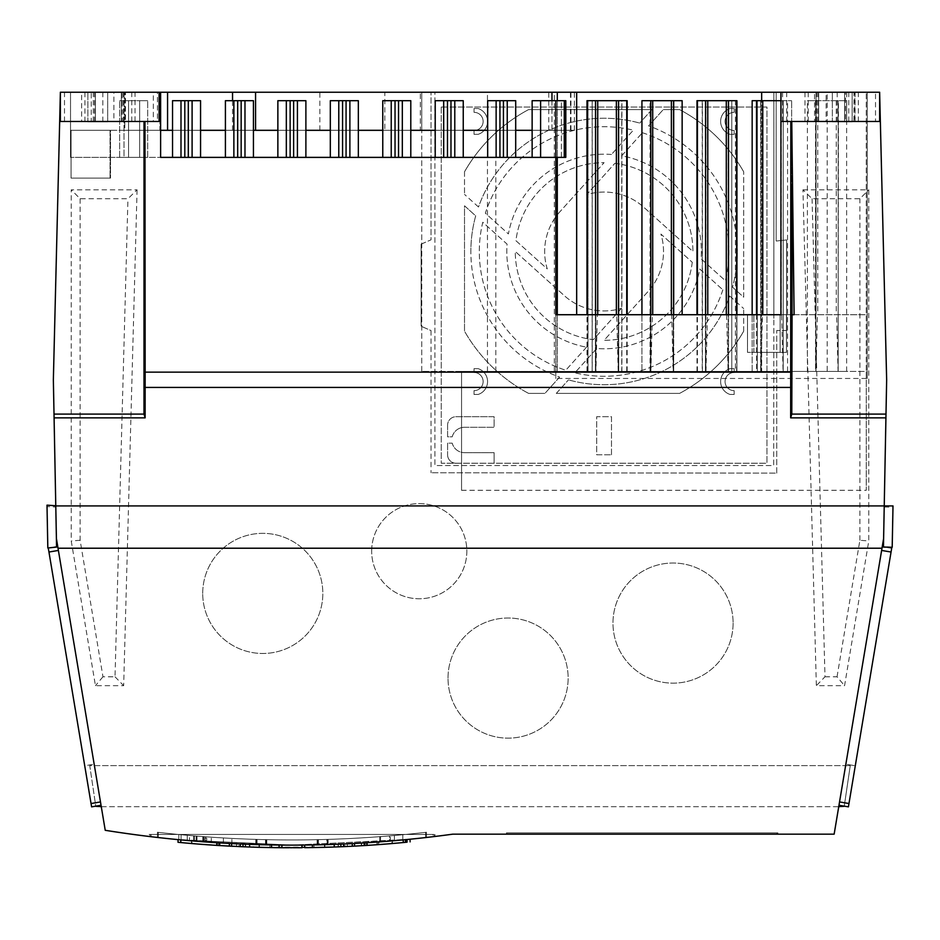 <?xml version="1.0" encoding="UTF-8"?>
<svg xmlns="http://www.w3.org/2000/svg" width="940" height="940" viewBox="0 0 940 940"><rect width="100%" height="100%" fill="white"/><g stroke="black" fill="none" stroke-linecap="round" stroke-linejoin="round"><path stroke-width="0.7" stroke-dasharray="4.7 3.53" d="M883.447 547.068L891.743 547.949L855.294 765.771L845.847 764.185L845.612 765.642L89.758 765.642L95.763 806.156L101.038 805.275L105.233 830.302A1184.377 1184.377 0 0 0 452.751 834.168L834.144 834.168L838.974 805.275L844.249 806.156L850.254 765.642L89.758 765.642L95.833 806.696L844.179 806.696L850.254 765.642L845.612 765.642L883.612 538.549L884.235 505.755L893 505.92L892.201 547.245L883.459 546.563L886.655 379.866L879.652 93.365L879.652 121.472L845.507 121.472L845.507 92.237L826.131 92.237L826.131 121.472L780.905 121.472L780.905 92.237L773.867 92.237L773.867 318.448L773.867 92.237L434.903 92.237L434.903 465.57L773.667 465.57L773.867 318.448L773.667 465.57L434.903 465.57L434.903 92.237L159.107 92.237L159.107 121.472L159.107 92.237L153.314 92.237L153.314 121.472L157.45 121.472L157.45 92.237M441.248 107.043L441.248 463.244L766.946 463.244L766.946 107.043L441.248 107.043L441.248 463.244L766.946 463.244L766.946 107.043L441.248 107.043M837.199 92.237L837.199 121.472L879.652 121.472L879.64 92.237L875.516 92.237L875.516 121.472M845.507 92.237L875.516 92.237M780.905 92.237L826.131 92.237M102.824 92.237L102.824 121.472L60.36 121.472L60.36 92.237L153.314 92.237M60.372 92.237L53.357 379.866L56.412 538.549L101.038 805.275M123.998 92.237L70.524 92.237L123.998 92.237L123.998 157.38L70.524 157.38L160.623 157.38L123.998 157.38L123.998 92.237M167.567 92.237L232.544 92.237L167.567 92.237M255.562 92.237L576.667 92.237L421.743 92.237L421.743 130.308L570.956 130.308L255.562 130.308L255.562 92.237L570.956 92.237L421.743 92.237L421.743 130.308L421.743 92.237L421.743 130.308L420.321 130.308L420.321 92.237L420.321 130.308L159.906 130.308L159.906 92.237L159.906 130.308L124.797 130.308L124.797 92.237L124.797 130.308L70.524 130.308L70.524 92.237L70.524 157.38L70.524 130.308L110.05 130.308L110.05 178.107L110.05 130.308L160.623 130.308M780.94 92.237L867.256 92.237L780.94 92.237L780.94 314.724L792.009 314.724M125.467 121.472L91.239 121.472L91.239 92.237L135.043 92.237L135.043 121.472L125.455 121.472L125.455 92.237L81.651 92.237L81.651 121.472L125.455 121.472M818.693 92.237L854.836 92.237L814.557 92.237L818.705 92.237L818.705 121.472L804.969 121.472L804.969 92.237L814.557 92.237L814.557 121.472L854.789 121.472L818.693 121.472L818.693 92.237M854.836 92.237L853.99 92.237L853.955 121.472L854.789 121.472L854.836 92.237M87.867 92.237L107.689 92.237L87.867 92.237L107.689 92.237L87.867 92.237L87.867 121.906L107.689 121.906L87.867 121.906L87.867 92.237M832.335 92.237L852.157 92.237L832.335 92.237L852.157 92.237L832.335 92.237L832.335 121.906L852.157 121.906L832.335 121.906L832.335 92.237M879.652 93.365L879.652 121.472M780.94 121.472L880.345 121.472M886.89 547.139L882.296 546.363L838.974 805.275M844.249 806.156L848.42 806.849L855.294 765.771L845.847 764.185L882.296 546.363M884.235 505.755L883.612 538.549M58.022 548.22L881.99 548.22M507.389 834.168L776.945 834.168L507.389 834.168L507.389 832.899L776.945 832.899L776.945 834.168L776.945 832.899L507.389 832.899L507.389 834.168M777.874 834.168L506.449 834.168L777.874 834.168L777.874 832.899L506.449 832.899L506.449 834.168L506.449 832.899L777.874 832.899L777.874 834.168M101.273 806.696L838.739 806.696M776.182 241.04L776.182 92.237L776.182 241.04L786.627 239.923L776.182 241.04M786.627 330.481L786.627 239.923L786.627 330.481L776.734 330.481L786.627 330.481M776.734 473.126L776.734 330.481L776.734 473.126L431.037 472.761L776.734 473.126M431.037 330.586L431.037 472.761L431.037 330.586L421.144 326.262L431.037 330.586M421.144 244.142L421.144 326.262L421.144 244.142L431.037 239.817L431.037 92.237L431.037 239.817L421.144 244.142M59.678 121.472L159.107 121.472L113.881 121.472L113.881 92.237M102.824 121.472L60.36 121.472L60.372 92.614M202.711 593.41A60.066 60.066 0 0 1 262.777 533.344A60.066 60.066 0 0 1 322.831 593.41A60.066 60.066 0 0 1 262.777 653.476A60.066 60.066 0 0 1 202.711 593.41A60.066 60.066 0 0 0 262.777 653.476A60.066 60.066 0 0 0 322.831 593.41A60.066 60.066 0 0 0 262.777 533.344A60.066 60.066 0 0 0 202.711 593.41M371.664 551.181A47.587 47.587 0 0 1 419.252 503.593A47.587 47.587 0 0 1 466.839 551.181A47.587 47.587 0 0 1 419.252 598.768A47.587 47.587 0 0 1 371.664 551.181A47.587 47.587 0 0 0 419.252 598.768A47.587 47.587 0 0 0 466.839 551.181A47.587 47.587 0 0 0 419.252 503.593A47.587 47.587 0 0 0 371.664 551.181M448.016 678.081A60.066 60.066 0 0 1 508.082 618.015A60.066 60.066 0 0 1 568.136 678.081A60.066 60.066 0 0 1 508.082 738.147A60.066 60.066 0 0 1 448.016 678.081A60.066 60.066 0 0 0 508.082 738.147A60.066 60.066 0 0 0 568.136 678.081A60.066 60.066 0 0 0 508.082 618.015A60.066 60.066 0 0 0 448.016 678.081M733.106 623.079A60.066 60.066 0 0 1 673.04 683.145A60.066 60.066 0 0 1 612.974 623.079A60.066 60.066 0 0 1 673.04 563.025A60.066 60.066 0 0 1 733.106 623.079A60.066 60.066 0 0 0 673.04 563.025A60.066 60.066 0 0 0 612.974 623.079A60.066 60.066 0 0 0 673.04 683.145A60.066 60.066 0 0 0 733.106 623.079M137.076 189.833L123.669 685.671L95.445 685.671L71.24 540.994L71.24 189.833L137.076 189.833L127.946 198.716L80.123 198.716L71.24 189.833M802.948 189.833L868.772 189.833L868.772 540.994L844.567 685.671L816.355 685.671L802.948 189.833L812.066 198.716L859.889 198.716L868.772 189.833M57.716 546.363L47.823 548.008L47.024 506.625L55.801 506.989L55.777 505.755L884.235 505.92M55.801 506.989L56.565 546.563L54.684 546.88M54.72 547.268L48.269 547.961L84.718 765.771L94.165 764.185L84.718 765.771L91.603 806.849L95.763 806.156M47.024 506.625L47 505.156L55.777 505.755M145.148 387.386L790.646 387.386M94.505 92.237L94.505 121.472M60.36 92.237L60.36 93.365M121.307 121.472L121.319 92.237L121.307 121.472M95.387 92.237L95.387 121.472L95.375 92.237M145.148 372.134L790.646 372.134M597.394 314.724L555.822 314.724L555.822 378.456L867.256 378.456L867.256 92.237L867.256 314.724L597.394 314.724L595.913 371.406L618.203 371.406L616.722 314.724M867.256 378.456L867.256 314.724L794.112 314.724M753.857 314.724L780.13 314.724L747.511 314.724L753.857 314.724L753.857 352.371L786.475 352.371L786.475 314.724L786.475 352.371L747.511 352.371L747.511 314.724L747.511 352.371L753.857 352.371L753.857 314.724M816.049 314.724L816.049 92.237L816.049 314.724M557.303 314.724L557.303 371.406L838.081 371.406L836.588 314.724M815.943 371.406L817.436 314.724M752.164 100.698L760.695 100.698L757.37 100.698L757.37 371.406L760.695 371.406L752.164 371.406L757.37 371.406L757.37 100.698L752.164 100.698L760.871 100.698L760.871 371.406L752.164 371.406L783.091 371.406L781.61 314.724M760.965 371.406L762.446 314.724M696.986 100.698L705.447 100.698L705.447 371.406L696.986 371.406L705.447 371.406L705.447 100.698L697.151 100.698L705.881 100.698L705.881 371.406L697.151 371.406L728.101 371.406L726.62 314.724M705.975 371.406L707.456 314.724M650.832 314.724L650.832 371.406L673.193 371.406L671.712 314.724M650.891 371.406L652.384 314.724M838.081 371.406L838.457 100.698L807.401 100.698L815.861 100.698L815.861 371.406L807.401 371.406L866.257 371.406L866.257 92.237L866.257 490.292L866.257 371.406L461.552 371.406L761.659 371.406L761.659 100.698M532.134 100.698L561.345 100.698L555.822 100.698L555.822 157.38L555.822 100.698L555.822 157.38L557.303 157.38L555.822 157.38L555.822 378.456M172.537 157.38L555.822 157.38M555.822 100.698L561.345 100.698C567.243 100.698 567.243 100.698 561.345 100.698L561.345 157.38C567.243 157.38 567.243 157.38 561.345 157.38L495.815 157.38L557.303 157.38L532.134 157.38L540.594 157.38L532.134 157.38L540.594 157.38L540.594 100.698M435.22 157.38L435.22 100.698L443.68 100.698L443.68 157.38L443.68 100.698L435.22 100.698L454.784 100.698L454.784 157.38L463.244 157.38L454.784 157.38L463.244 157.38L454.784 157.38L454.784 100.698L454.784 157.38L435.22 157.38L454.784 157.38L454.784 100.698L463.244 100.698L454.784 100.698L463.244 100.698L463.244 157.38M496.132 157.38L515.696 157.38L487.672 157.38L496.132 157.38L496.132 100.698L507.236 100.698L507.236 157.38L507.236 100.698L515.696 100.698M382.768 100.698L402.332 100.698L402.332 157.38L382.768 157.38L402.332 157.38L402.332 100.698L410.792 100.698M349.88 157.38L358.34 157.38L349.88 157.38L358.34 157.38L349.88 157.38L349.88 100.698L349.88 157.38L330.316 157.38L349.88 157.38L349.88 100.698L358.34 100.698L349.88 100.698L349.88 157.38M293.621 157.38L305.888 157.38L293.621 157.38M286.324 157.38L277.864 157.38L286.324 157.38L286.324 100.698L297.428 100.698L297.428 157.38L297.428 100.698L305.888 100.698M225.412 157.38L225.412 100.698L233.872 100.698L225.412 100.698L233.872 100.698L233.872 157.38L253.436 157.38L244.976 157.38L253.436 157.38L244.976 157.38L244.976 100.698L244.976 157.38L225.412 157.38L233.872 157.38L225.412 157.38L233.872 157.38L233.872 100.698L233.895 157.38L233.872 100.698L244.976 100.698L244.976 157.38L244.976 100.698L253.436 100.698L244.976 100.698L253.436 100.698L253.436 157.38M188.294 157.38L200.561 157.38L188.294 157.38M180.997 157.38L180.997 100.698L192.101 100.698L192.101 157.38L192.101 100.698L200.561 100.698M128.545 157.38L139.649 157.38L119.662 157.38L128.545 157.38L119.662 157.38L128.545 157.38L128.545 100.698L128.545 157.38L128.545 100.698L139.649 100.698L139.649 157.38L147.686 157.38L139.649 157.38L147.686 157.38L139.649 157.38L139.649 100.698L139.649 157.38L139.649 100.698L147.686 100.698L139.649 100.698L139.649 157.38L139.649 100.698L147.686 100.698L128.545 100.698L128.545 157.38L128.545 100.698L119.662 100.698L128.545 100.698L128.545 157.38M172.537 130.308L200.561 130.308M188.094 157.38L188.094 130.308L188.094 157.38M277.864 130.308L305.888 130.308L277.864 130.308M330.316 130.308L358.34 130.308L330.316 130.308M382.768 130.308L410.792 130.308L382.768 130.308M435.22 130.308L463.244 130.308L435.22 130.308M487.672 130.308L515.696 130.308L487.672 130.308M551.968 100.698L551.968 130.308L532.134 130.308L574.399 130.308L551.968 130.308L551.968 92.237L574.399 92.237L551.968 92.237M225.412 130.308L253.436 130.308M167.567 130.308L232.544 130.308L167.567 130.308M384.824 130.308L319.847 130.308L384.824 130.308L384.824 92.237L319.847 92.237L384.824 92.237M110.521 130.308L71.064 130.308L110.521 130.308L110.521 178.107L110.521 130.308M71.064 178.107L110.05 178.107L71.064 178.107L71.064 130.308L71.064 178.107L71.064 130.308L71.064 178.107L110.521 178.107L71.064 178.107M160.623 157.38L160.623 92.237M557.303 92.237L557.303 371.406L557.303 100.698L557.303 371.406L576.667 371.406L461.552 371.406L461.552 490.292L461.552 371.406L421.743 371.406L761.659 371.406L761.659 92.237M421.743 371.406L421.743 130.308L421.743 371.406M827.177 371.406L761.659 371.406L827.177 371.406L827.177 92.237M461.552 490.292L866.257 490.292M838.457 371.406L846.635 371.406L838.175 371.406L846.635 371.406L838.175 371.406L846.635 371.406L838.175 371.406L838.175 100.698L838.175 371.406L838.175 100.698L838.175 371.406L815.861 371.406L815.861 100.698L807.401 100.698L815.861 100.698L815.861 371.406L815.861 100.698L807.401 100.698L815.861 100.698L815.861 371.406L815.861 100.698L846.635 100.698L838.175 100.698L838.175 371.406L838.175 100.698L846.635 100.698L838.457 100.698M783.091 371.406L791.644 371.406L783.184 371.406L791.644 371.406L783.184 371.406L783.184 100.698L783.184 371.406L760.871 371.406L760.871 100.698L783.184 100.698L783.184 371.406L783.184 100.698L791.644 100.698L781.281 100.698L781.281 314.724M728.101 371.406L705.881 371.406L705.881 100.698L728.195 100.698L728.195 371.406L728.195 100.698L735.409 100.698L735.409 371.406L736.901 371.406L736.913 314.724M673.193 371.406L650.832 371.406L650.832 100.698L650.832 371.406L650.832 100.698L673.252 100.698L673.252 371.406L673.252 100.698L673.686 371.406L673.686 100.698L682.146 100.698L673.686 100.698L673.686 371.406L673.686 100.698L682.146 100.698L682.146 314.724M650.034 371.406L650.034 100.698L641.938 100.698L650.398 100.698L641.938 100.698L641.938 371.406L650.398 371.406L641.938 371.406L641.938 314.724M618.203 371.406L595.913 371.406M836.271 100.698L836.271 314.724M817.753 100.698L817.753 314.724M815.568 100.698L815.568 371.406M787.556 371.406L787.556 100.698M756.512 314.724L756.512 371.406M760.695 100.698L760.695 371.406L760.695 100.698M757.37 371.406L757.37 100.698M728.524 371.406L728.524 100.698L728.524 371.406L728.524 100.698L736.655 100.698L728.524 100.698L731.802 100.698L731.802 371.406L731.802 100.698L736.913 100.698L728.524 100.698L728.477 314.724M705.587 314.724L705.587 371.406M705.447 371.406L705.447 100.698L705.447 371.406M702.227 100.698L702.227 371.406M702.391 371.406L702.391 100.698M731.802 371.406L731.802 100.698M673.686 314.724L673.686 100.698M650.398 371.406L650.398 100.698L650.398 371.406M650.034 100.698L650.832 100.698L650.832 371.406M618.591 371.406L618.591 314.724M595.525 314.724L595.525 371.406M587.383 100.698L595.42 100.698L595.42 371.406L595.42 100.698L588.005 100.698L588.005 371.406L588.005 100.698L587.383 100.698M586.995 100.698L595.42 100.698L595.42 371.406L595.42 100.698L592.212 100.698L592.212 371.406M592.212 100.698L587.112 100.698L595.843 100.698L595.843 371.406L595.843 100.698L618.273 100.698L618.273 371.406L618.273 100.698L621.751 100.698L621.751 371.406M592.141 371.406L592.141 100.698M621.751 100.698L627.004 100.698L618.696 100.698L618.696 371.406L618.696 100.698L618.696 371.406L618.696 100.698L627.156 100.698M621.904 371.406L621.904 100.698M626.733 100.698L618.696 100.698L626.733 100.698M561.345 157.38L561.345 100.698M495.815 371.406L495.815 157.38M557.303 100.698L557.303 157.38M554.341 371.406L554.341 92.237M576.667 314.724L576.667 92.237M548.749 130.308L548.749 92.237M570.956 130.308L570.956 92.237M570.462 130.308L570.462 92.237M574.399 130.308L574.399 92.237M232.544 130.308L232.544 100.698M319.847 130.308L319.847 92.237M443.68 100.698L443.68 157.38M487.672 100.698L496.132 100.698M391.228 100.698L391.228 157.38M330.316 157.38L330.316 100.698L338.776 100.698L338.776 157.38L338.776 100.698L330.316 100.698L338.776 100.698L338.776 157.38M338.776 100.698L358.34 100.698L358.34 157.38M277.864 100.698L286.324 100.698M233.872 100.698L233.895 157.38M172.537 100.698L180.997 100.698M128.545 100.698L119.662 100.698L128.545 100.698M848.773 121.472L848.773 92.237M150.012 836.577A1184.377 1184.377 0 0 0 434.01 836.577A1184.377 1184.377 0 0 1 150.012 836.577L150.012 834.45L150.012 836.577M153.655 837.011L149.084 836.471L149.084 834.45L149.084 836.471C195.543 842.158 243.19 845.048 292.011 845.119A1184.377 1184.377 0 0 0 432.799 836.718A1184.377 1184.377 0 0 1 331.902 844.449A1184.377 1184.377 0 0 0 425.609 837.564L425.609 832.346A1180.147 1180.147 0 0 1 158.284 832.346A1180.147 1180.147 0 0 0 425.609 832.346L425.609 837.564A1184.377 1184.377 0 0 1 157.438 837.446A1184.377 1184.377 0 0 0 426.454 837.47A1184.377 1184.377 0 0 1 158.284 837.552A1184.377 1184.377 0 0 0 292.011 845.119L402.814 839.925L292.011 845.119L334.076 844.379L292.011 845.119L249.829 844.367L296.523 845.107M432.259 836.788L434.938 836.471L434.938 834.45L434.938 836.471C388.478 842.158 340.832 845.048 292.011 845.119L279.168 845.048A1184.377 1184.377 0 0 1 243.013 844.108A1184.377 1184.377 0 0 0 279.074 845.048L281.906 845.048L281.824 847.727M425.726 837.552L414.105 838.809M410.099 839.22L296.817 845.107M155.829 837.27L170.998 838.927M174.875 839.314L282.329 845.084L240.64 844.002L281.695 845.072M284.021 845.095L285.137 845.095M434.01 834.45L434.01 836.577L434.01 834.45L150.012 834.45L434.01 834.45M149.084 834.45L434.938 834.45L149.084 834.45M432.799 834.45L151.093 834.45L432.799 834.45L432.799 836.718L432.799 834.45M285.525 845.107A1184.377 1184.377 0 0 1 151.093 836.706A1184.377 1184.377 0 0 0 292.011 845.119L181.079 839.914L292.011 845.119L334.076 844.379L304.184 845.06M151.093 834.45L151.093 836.706L151.093 834.45M157.438 832.252L157.438 837.446L157.438 832.252A1180.147 1180.147 0 0 0 426.454 832.252A1180.147 1180.147 0 0 1 157.438 832.252M426.454 837.47L426.454 832.252L426.454 837.47M158.284 832.346L158.284 837.552L158.284 832.346M390.3 841.042L389.454 841.112L390.3 841.042L390.3 835.836L390.3 841.042M389.454 841.112A1184.377 1184.377 0 0 1 380.571 841.805L379.725 841.864L380.571 841.805A1184.377 1184.377 0 0 0 389.454 841.112L389.454 835.907A1180.147 1180.147 0 0 1 380.571 836.612A1180.147 1180.147 0 0 0 389.454 835.907L390.3 835.836L389.454 835.907L389.454 841.112M327.273 844.602L328.119 844.567L327.273 844.602A1184.377 1184.377 0 0 1 318.39 844.825L317.544 844.849L318.39 844.825A1184.377 1184.377 0 0 0 327.273 844.602L327.273 839.408L328.119 839.385L328.119 844.567L327.273 844.602L327.273 839.408A1180.147 1180.147 0 0 1 318.39 839.643A1180.147 1180.147 0 0 0 327.273 839.408L328.119 839.385L328.119 844.567M317.544 839.667L317.544 844.849L318.39 844.825L318.39 839.643L317.544 839.667L317.544 844.849L317.544 839.667L318.39 839.643L318.39 844.825M266.361 844.849L265.515 844.825L266.361 844.849L266.361 839.667L266.361 844.849L266.361 839.667L265.515 839.643A1180.147 1180.147 0 0 1 256.632 839.408A1180.147 1180.147 0 0 0 265.515 839.643L266.361 839.667M265.515 844.825A1184.377 1184.377 0 0 1 256.632 844.59L255.786 844.567L256.632 844.59A1184.377 1184.377 0 0 0 265.515 844.825L265.515 839.643L265.515 844.825M203.334 841.793L204.18 841.864L203.334 841.793A1184.377 1184.377 0 0 1 194.451 841.1L193.605 841.03L194.451 841.1A1184.377 1184.377 0 0 0 203.334 841.793L203.334 836.612L204.18 836.67L204.18 841.864L204.18 836.67L203.334 836.612A1180.147 1180.147 0 0 1 194.451 835.907A1180.147 1180.147 0 0 0 203.334 836.612L203.334 841.793M205.237 841.934L196.777 841.288L205.237 841.934L205.237 836.753L196.777 836.095L205.237 836.753M187.26 840.477L178.8 839.702L187.26 840.477L178.8 839.702L187.26 840.477L178.8 839.702L187.26 840.477L187.26 835.284L178.8 834.509L187.26 835.284L178.8 834.509L187.26 835.284L178.8 834.509L187.26 835.284L187.26 840.477L187.26 835.284M211.277 842.369L202.817 841.758L211.277 842.369L211.277 837.176L202.817 836.565L211.277 837.176M231.875 843.591L223.415 843.133L231.875 843.591L231.875 838.409L223.415 837.951L231.875 838.409M206.718 842.04L205.872 841.982L206.718 842.04L206.718 836.859L206.718 842.04M205.872 841.982A1184.377 1184.377 0 0 1 196.989 841.3L196.143 841.23L196.989 841.3A1184.377 1184.377 0 0 0 205.872 841.982L205.872 836.8A1180.147 1180.147 0 0 1 196.989 836.118A1180.147 1180.147 0 0 0 205.872 836.8L206.718 836.859L205.872 836.8L205.872 841.982M266.784 844.849L265.938 844.837L266.784 844.849L266.784 839.667L266.784 844.849L266.784 839.667L265.938 839.655L266.784 839.667M265.938 844.837A1184.377 1184.377 0 0 1 257.055 844.602L256.209 844.578L257.055 844.602A1184.377 1184.377 0 0 0 265.938 844.837L265.938 839.655A1180.147 1180.147 0 0 1 257.055 839.42A1180.147 1180.147 0 0 0 265.938 839.655L265.938 844.837M327.696 844.578L326.85 844.614L327.696 844.578L327.696 839.397L327.696 844.578M326.85 844.614A1184.377 1184.377 0 0 1 317.967 844.837L317.121 844.86L317.967 844.837A1184.377 1184.377 0 0 0 326.85 844.614L326.85 839.42A1180.147 1180.147 0 0 1 317.967 839.655A1180.147 1180.147 0 0 0 326.85 839.42L327.696 839.397L326.85 839.42L326.85 844.614M317.121 844.86L317.121 839.667L317.121 844.86L317.121 839.667L317.967 839.655L317.121 839.667M347.248 846.482L347.353 843.826C366.048 842.863 366.048 842.863 347.353 843.826L351.349 843.638M351.36 843.638L392.203 840.877L354.509 843.474M358.105 843.274L360.314 843.145M361.089 843.11L361.442 845.73M392.45 840.854L392.45 843.509L391.639 843.58L392.203 840.877L391.639 843.58L365.272 845.507L338.341 846.858L338.341 844.214L338.341 846.858M407.055 839.526L376.987 842.064L407.055 839.526C411.109 839.115 411.109 839.115 407.055 839.526C411.109 839.115 411.109 839.115 407.055 839.526L407.055 842.181L378.127 844.637L402.637 842.593M286.688 845.107L285.69 845.107M301.305 845.084L292.011 845.119M361.653 843.074L403.331 839.878L361.653 843.074L361.653 845.718L403.331 842.534L405.081 842.369L405.081 839.714L405.081 842.369M301.576 845.084L343.253 844.014L301.576 845.084L301.576 847.727L325.616 847.293M180.562 839.866L222.239 843.062L180.562 839.866L180.562 842.534L222.239 845.718L222.239 843.062M191.454 840.842L191.454 843.509L192.254 843.58L191.701 840.865L245.552 844.214L191.701 840.865L191.701 843.533L196.495 843.92M279.168 845.048L279.121 847.692A1187.972 1187.972 0 0 1 243.002 846.752L240.217 846.635L240.217 843.991L243.013 844.108L240.217 843.991L240.217 846.635L245.552 846.858L245.035 844.191L245.434 846.858M304.736 845.048A1184.377 1184.377 0 0 0 340.891 844.108L343.676 843.991L340.891 844.108A1184.377 1184.377 0 0 1 304.83 845.048L301.998 845.084L304.83 845.048L304.783 847.692A1187.972 1187.972 0 0 0 340.891 846.752L340.891 844.108M180.821 839.89A1184.377 1184.377 0 0 0 216.999 842.745L219.702 842.91L216.999 842.745A1184.377 1184.377 0 0 1 180.821 839.89L178.024 839.62L180.821 839.89L180.809 842.557A1187.972 1187.972 0 0 0 216.999 845.401L216.905 845.389M366.894 842.757A1184.377 1184.377 0 0 0 403.072 839.902L403.084 839.902A1184.377 1184.377 0 0 1 366.894 842.757L364.203 842.922L366.894 842.757L366.976 845.389M259.205 847.316L259.217 844.672L236.539 843.826C217.857 842.851 217.857 842.851 236.539 843.826C217.857 842.851 217.857 842.851 236.539 843.826L259.217 844.672L259.205 847.316L258.371 847.293M402.814 834.72L402.814 839.925L402.814 834.72L394.389 835.484C326.098 841.429 257.807 841.429 189.504 835.484L181.079 834.72L181.079 839.914L181.079 834.72L189.539 835.484L189.504 840.677L189.539 835.484C257.807 841.429 326.086 841.429 394.365 835.484L402.814 834.72M379.725 841.864L379.725 836.67L379.725 841.864M380.571 836.612L379.725 836.67L380.571 836.612L380.571 841.805L380.571 836.612M255.786 844.567L255.786 839.385L255.786 844.567M256.632 839.408L255.786 839.385L256.632 839.408L256.632 844.59L256.632 839.408M193.605 841.03L193.605 835.836L193.605 841.03M194.451 835.907L193.605 835.836L194.451 835.907L194.451 841.1L194.451 835.907M196.143 841.23L196.143 836.048L196.143 841.23M196.989 836.118L196.143 836.048L196.989 836.118L196.989 841.3L196.989 836.118M256.209 844.578L256.209 839.397L256.209 844.578M257.055 839.42L256.209 839.397L257.055 839.42L257.055 844.602L257.055 839.42M296.006 847.763L334.076 847.022L257.36 847.257M269.909 847.563L269.909 844.919L269.909 847.563L271.872 847.598L252.12 847.093M258.712 847.304L261.485 847.375M263.282 847.422L267.571 847.516M271.731 847.598L273.329 847.622M274.797 847.645L276.36 847.668M277.911 847.68L280.085 847.704M280.813 847.716L283.586 847.739M284.468 847.739L285.22 847.751M286.688 847.751L293.527 847.763M331.773 847.093L271.872 847.598L271.872 844.954L271.872 847.598M349.081 846.388L325.628 847.293M324.688 844.672L324.676 847.316L340.891 846.752M326.074 847.281L330.351 847.14L330.339 844.496M341.537 846.729L344.957 846.587L344.957 843.932L344.957 846.587M347.353 843.826L347.353 846.47L348.916 846.4M349.962 846.352L352.347 846.235M355.708 846.059L354.521 846.118M354.169 846.141L350.244 846.329M249.829 847.022L249.829 844.367L249.993 847.022M252.942 847.128L254.505 847.175M256.573 847.234L258.899 847.304M261.261 847.375L264.269 847.445M265.973 847.481L268.605 847.539M312.679 847.586L273.634 847.622M276.184 847.657L279.944 847.704M301.998 846.129L301.998 847.727L307.721 847.657M310.282 847.622L323.007 847.363M324.676 844.672L324.676 847.316L329.588 847.175M333.912 847.022L333.912 844.379L334.076 847.022M369.902 845.201L380.747 844.437M383.226 844.249L385.623 844.061M387.397 843.92L390.206 843.697M405.869 839.632L405.352 842.346M378.127 844.637L376.987 844.719L378.127 844.637L376.987 844.719L378.127 844.637L378.127 841.982L378.127 844.637M271.108 844.931L271.214 847.586M278.181 847.692L240.64 846.658L240.64 844.002M284.139 847.739L286.312 847.751M288.85 847.763L290.73 847.763M291.459 847.763L293.033 847.763M293.198 847.763L294.572 847.763M295.548 847.763L296.946 847.751M301.811 847.727L305.406 847.692M364.614 845.542L365.86 845.459M366.224 845.448L370.372 845.178M371.065 845.13L371.864 845.072M372.252 845.048L378.985 844.578L379.008 841.923M379.772 844.519L383.579 844.226M384.143 844.179L385.224 844.096M400.428 842.804L403.331 842.534L403.331 839.878M325.792 847.281L301.576 847.727M249.688 847.011L249.335 844.355L249.335 846.999L282.329 847.727L282.329 845.084M198.728 844.108L199.809 844.191M200.749 844.261L219.702 845.565L219.702 842.91M198.27 844.061L200.655 844.249M203.134 844.437L213.979 845.201M245.035 846.834L192.254 843.58M342.548 846.693L343.676 846.635L343.676 843.991M342.489 846.693L341.091 846.752M242.297 846.729L241.545 846.693M216.999 842.745L217.128 845.413M178.024 842.287L178.024 839.62L178.024 842.287M180.492 842.522L179.305 842.416M404.564 842.416L403.401 842.522M364.203 845.565L364.203 842.922L364.203 845.565L366.894 845.401A1187.972 1187.972 0 0 0 403.084 842.557L403.084 839.902M257.713 847.269L253.553 847.14L253.553 844.496M254.07 847.163L256.867 847.245M255.339 847.198L235 846.4M232.274 846.27L233.003 846.306M228.326 846.059L222.451 845.73L222.451 843.074M229.736 846.141L230.535 846.176M234.847 846.388L238.936 846.587L238.936 843.932L238.936 846.587M245.552 846.858L245.787 844.214M845.507 121.472L837.199 121.472M817.823 92.237L817.823 121.472L780.905 121.472M826.131 121.472L817.823 121.472M159.107 121.472L157.45 121.472M123.41 92.237L123.41 121.472L153.314 121.472M123.41 121.472L122.188 121.472L122.188 92.237M122.188 121.472L113.881 121.472M80.123 198.716L80.123 540.253L102.965 676.788L115.021 676.788L127.946 198.716M115.021 676.788L123.669 685.671M80.123 540.253L71.24 540.994M102.965 676.788L95.445 685.671M812.066 198.716L824.991 676.788L816.355 685.671M824.991 676.788L837.047 676.788L844.567 685.671M837.047 676.788L859.889 540.253L868.772 540.994M859.889 540.253L859.889 198.716M107.689 121.906L107.689 92.237L107.689 121.906L87.867 121.906L107.689 121.906M852.157 121.906L852.157 92.237L852.157 121.906L832.335 121.906L852.157 121.906M456.053 463.244A8.46 8.46 0 0 1 447.593 454.784A8.46 8.46 0 0 0 456.053 463.244M447.593 443.151L447.593 454.784L447.593 443.151L452.222 443.151A12.69 12.69 0 0 0 464.513 452.669A12.69 12.69 0 0 1 452.222 443.151L447.593 443.151M494.123 452.669L464.513 452.669L494.123 452.669L494.123 463.244L494.123 452.669M734.164 372.463A9.095 9.095 0 0 0 725.069 381.558A9.095 9.095 0 0 0 734.164 390.652A9.095 9.095 0 0 1 725.069 381.558A9.095 9.095 0 0 1 734.164 372.463L734.164 368.656L730.075 368.656A13.536 13.536 0 0 0 720.627 381.558A13.536 13.536 0 0 1 730.075 368.656L734.164 368.656L734.164 372.463M734.164 394.459L734.164 390.652L734.164 394.459L730.075 394.459A13.536 13.536 0 0 1 720.627 381.558A13.536 13.536 0 0 0 730.075 394.459L734.164 394.459M474.03 390.652L474.03 394.459L478.119 394.459A13.536 13.536 0 0 0 487.566 381.558A13.536 13.536 0 0 1 478.119 394.459L474.03 394.459L474.03 390.652A9.095 9.095 0 0 0 483.125 381.558A9.095 9.095 0 0 0 474.03 372.463A9.095 9.095 0 0 1 483.125 381.558A9.095 9.095 0 0 1 474.03 390.652M474.03 368.656L474.03 372.463L474.03 368.656L478.119 368.656A13.536 13.536 0 0 1 487.566 381.558A13.536 13.536 0 0 0 478.119 368.656L474.03 368.656M734.164 112.33L734.164 108.523L730.075 108.523A13.536 13.536 0 0 0 720.627 121.425A13.536 13.536 0 0 1 730.075 108.523L734.164 108.523L734.164 112.33A9.095 9.095 0 0 0 725.069 121.425A9.095 9.095 0 0 0 734.164 130.519A9.095 9.095 0 0 1 725.069 121.425A9.095 9.095 0 0 1 734.164 112.33M734.164 134.326L734.164 130.519L734.164 134.326L730.075 134.326A13.536 13.536 0 0 1 720.627 121.425A13.536 13.536 0 0 0 730.075 134.326L734.164 134.326M474.03 130.519A9.095 9.095 0 0 0 483.125 121.425A9.095 9.095 0 0 0 474.03 112.33A9.095 9.095 0 0 1 483.125 121.425A9.095 9.095 0 0 1 474.03 130.519L474.03 134.326L478.119 134.326A13.536 13.536 0 0 0 487.566 121.425A13.536 13.536 0 0 1 478.119 134.326L474.03 134.326L474.03 130.519M474.03 108.523L474.03 112.33L474.03 108.523L478.119 108.523A13.536 13.536 0 0 1 487.566 121.425A13.536 13.536 0 0 0 478.119 108.523L474.03 108.523M611.493 454.784L611.493 416.714L596.688 416.714L596.688 454.784L611.493 454.784L611.493 416.714L596.688 416.714L596.688 454.784L611.493 454.784M447.593 425.174L447.593 436.806L452.222 436.806A12.69 12.69 0 0 1 464.513 427.289L494.123 427.289L494.123 416.714L456.053 416.714A8.46 8.46 0 0 0 447.593 425.174A8.46 8.46 0 0 1 456.053 416.714L494.123 416.714L494.123 427.289L464.513 427.289A12.69 12.69 0 0 0 452.222 436.806L447.593 436.806L447.593 425.174M559.923 211.723A59.443 59.443 0 0 0 547.268 268.922L515.931 240.699A88.83 88.83 0 0 1 604.091 162.667L559.923 211.723L604.091 162.667A88.83 88.83 0 0 0 515.931 240.699L547.268 268.922A59.443 59.443 0 0 1 559.923 211.723M614.889 163.325A88.83 88.83 0 0 1 692.921 251.485L643.865 207.317A59.443 59.443 0 0 0 586.666 194.662L614.889 163.325L586.666 194.662A59.443 59.443 0 0 1 643.865 207.317L692.921 251.485A88.83 88.83 0 0 0 614.889 163.325M611.458 154.477A97.29 97.29 0 0 0 508.411 233.931L485.346 213.168A124.785 124.785 0 0 1 633.337 130.178L611.458 154.477L633.337 130.178A124.785 124.785 0 0 0 485.346 213.168L508.411 233.931A97.29 97.29 0 0 1 611.458 154.477M642.42 132.74A124.785 124.785 0 0 1 725.398 280.731L701.111 258.853A97.29 97.29 0 0 0 621.657 155.805L642.42 132.74L621.657 155.805A97.29 97.29 0 0 1 701.111 258.853L725.398 280.731A124.785 124.785 0 0 0 642.42 132.74M722.848 289.814A124.785 124.785 0 0 1 574.857 372.804L596.736 348.505A97.29 97.29 0 0 0 699.783 269.051L722.848 289.814L699.783 269.051A97.29 97.29 0 0 1 596.736 348.505L574.857 372.804A124.785 124.785 0 0 0 722.848 289.814M692.263 262.284A88.83 88.83 0 0 1 604.091 340.315L648.271 291.259A59.443 59.443 0 0 0 660.914 234.06L692.263 262.284L660.914 234.06A59.443 59.443 0 0 1 648.271 291.259L604.091 340.315A88.83 88.83 0 0 0 692.263 262.284M621.528 308.32L593.305 339.657A88.83 88.83 0 0 1 515.273 251.485L564.329 295.665A59.443 59.443 0 0 0 621.528 308.32A59.443 59.443 0 0 1 564.329 295.665L515.273 251.485A88.83 88.83 0 0 0 593.305 339.657L621.528 308.32M586.537 347.177L565.774 370.243A124.785 124.785 0 0 1 482.784 222.251L507.083 244.13A97.29 97.29 0 0 0 586.537 347.177A97.29 97.29 0 0 1 507.083 244.13L482.784 222.251A124.785 124.785 0 0 0 565.774 370.243L586.537 347.177M729.687 295.983L743.681 308.579L729.687 295.983A133.245 133.245 0 0 1 568.477 379.878A133.245 133.245 0 0 0 729.687 295.983M743.681 331.186L743.681 308.579L743.681 331.186A160.74 160.74 0 0 1 679.573 393.402A160.74 160.74 0 0 0 743.681 331.186M556.292 393.402L679.573 393.402L556.292 393.402L568.477 379.878L556.292 393.402M559.606 377.081L544.918 393.402L559.606 377.081A133.245 133.245 0 0 1 470.858 251.485A133.245 133.245 0 0 0 559.606 377.081M528.621 393.402L544.918 393.402L528.621 393.402A160.74 160.74 0 0 1 464.513 331.186L464.513 205.79L475.699 215.871A133.245 133.245 0 0 0 470.858 251.485A133.245 133.245 0 0 1 475.699 215.871L464.513 205.79L464.513 331.186A160.74 160.74 0 0 0 528.621 393.402M648.588 125.89L663.276 109.581L648.588 125.89A133.245 133.245 0 0 1 737.336 251.485A133.245 133.245 0 0 0 648.588 125.89M679.573 109.581L663.276 109.581L679.573 109.581A160.74 160.74 0 0 1 743.681 171.797A160.74 160.74 0 0 0 679.573 109.581M743.681 297.193L743.681 171.797L743.681 297.193L732.483 287.111A133.245 133.245 0 0 0 737.336 251.485A133.245 133.245 0 0 1 732.483 287.111L743.681 297.193M478.495 207L464.513 194.404L478.495 207A133.245 133.245 0 0 1 639.717 123.093A133.245 133.245 0 0 0 478.495 207M464.513 171.797L464.513 194.404L464.513 171.797A160.74 160.74 0 0 1 528.621 109.581A160.74 160.74 0 0 0 464.513 171.797M651.89 109.581L528.621 109.581L651.89 109.581L639.717 123.093L651.89 109.581M884.211 506.989L892.977 507.165M93.283 121.472L93.283 92.237M84.917 92.237L84.917 121.472M64.496 121.472L64.496 92.237M487.461 371.406L487.461 92.237M780.13 352.371L780.13 314.724L780.13 352.371M844.637 121.472L844.637 92.237L844.625 121.472M394.389 835.484L394.389 840.689L394.365 835.484M317.967 844.837L317.967 839.655L317.967 844.837M312.021 847.598L312.021 844.954L312.021 847.598M313.984 847.563L313.984 844.919L313.984 847.563M324.911 847.304L324.911 844.661L324.911 847.304M367.411 845.366L367.411 842.722M365.272 845.507L365.272 842.851M376.987 844.719L376.987 842.064L376.987 844.719M312.797 847.586L312.797 844.943M343.253 846.658L343.253 844.014M218.621 845.507L218.621 842.851M216.482 845.366L216.482 842.71M243.002 846.752L243.013 844.108M258.982 847.304L258.982 844.661L258.982 847.304M236.539 846.47L236.539 843.826L236.539 846.47M855.095 121.472L855.095 92.237M846.729 92.237L846.729 121.472M816.602 121.472L816.602 92.237M808.236 92.237L808.236 121.472M786.698 121.472L786.698 92.237M782.573 92.237L782.573 121.472M131.776 121.472L131.776 92.237M807.401 371.406L807.401 100.698M846.635 371.406L846.635 100.698M752.164 371.406L752.164 314.724L752.164 371.406M791.644 371.406L791.644 100.698L791.644 371.406M697.421 371.406L697.421 314.724M696.986 371.406L696.986 314.724M697.151 371.406L697.151 100.698M736.901 100.698L736.901 371.406M736.655 371.406L736.655 314.724M587.383 371.406L587.383 314.724M586.995 371.406L586.995 314.724M587.112 371.406L587.112 100.698M627.004 371.406L627.004 100.698M627.156 371.406L627.156 314.724M626.733 371.406L626.733 314.724M147.686 157.38L147.686 100.698L147.686 157.38M119.662 157.38L119.662 100.698L119.662 157.38M786.475 314.724L786.475 352.371M747.511 314.724L747.511 352.371M858.337 121.472L858.337 92.237M196.777 836.095L196.777 841.288M178.8 834.509L178.8 839.702M202.817 836.565L202.817 841.758M223.415 837.951L223.415 843.133M334.558 844.355L334.558 846.999L334.558 844.355M324.441 844.672L324.441 847.316L324.441 844.672M338.118 846.87L338.118 844.226M376.94 844.719L376.94 842.076L376.94 844.719M259.464 847.316L259.464 844.672L259.464 847.316"/><path stroke-width="1.41" d="M540.594 157.38L565.798 157.38L565.798 100.698L540.594 100.698L540.594 157.38L160.623 157.38L160.623 92.237L60.36 92.237L60.36 121.472L59.678 121.472L53.357 379.866L55.777 505.92L884.235 505.92L883.612 538.549L834.144 834.168L452.751 834.168C399.418 841.465 345.838 845.119 292.011 845.119C229.36 845.119 167.097 840.172 105.233 830.302L58.022 548.22L881.99 548.22M160.623 92.237L167.567 92.237L167.567 130.308M232.544 100.698L232.544 92.237L557.303 92.237L557.303 100.698M576.667 314.724L576.667 92.237L879.652 92.237L879.652 121.472L880.345 121.472L886.655 379.866L885.997 414.105L791.786 414.105L790.658 417.853L790.81 121.472M879.652 93.365L880.345 121.472M791.762 121.472L794.112 314.724L792.079 314.724L791.786 414.105M885.997 414.105L884.235 505.92L893 505.92L892.201 547.245L883.647 547.08M882.296 546.363L883.447 547.068L883.612 538.549M844.249 806.156L838.739 806.696M839.538 801.938L848.973 803.524L848.42 806.849L838.974 805.275M848.973 803.524L891.743 547.949L886.89 547.139M58.022 548.22L56.412 538.549L55.777 505.92L56.565 547.068L57.716 546.363M95.763 806.156L101.273 806.696M58.398 550.441L48.95 552.027L48.269 547.961L56.565 547.068L47.823 548.008L47 505.156L55.777 505.755M144.02 121.472L143.996 414.105L145.124 417.853L54.085 417.853M145.124 417.853L145.148 372.134L790.634 372.134M790.658 417.853L885.927 417.853M143.996 414.105L54.015 414.105M60.36 93.365L59.678 121.472M159.107 92.237L159.107 121.472L60.36 121.472M144.971 121.472L145.148 372.134M879.652 121.472L780.94 121.472L780.94 314.724L555.822 314.724L555.822 100.698M145.148 387.421L790.634 387.421M792.009 188.811L792.079 314.724M780.94 121.472L780.94 92.237M780.13 314.724L780.94 314.724L780.13 314.724M557.303 314.724L557.303 157.38M540.594 100.698L532.134 100.698L532.134 157.38L532.134 100.698M160.623 157.38L172.537 157.38L172.537 100.698L180.997 100.698L180.997 157.38L180.997 100.698L180.997 157.38L180.997 100.698L184.804 100.698L184.804 157.38M160.623 130.308L172.537 130.308M255.562 92.237L255.562 130.308L277.864 130.308L253.436 130.308M305.888 130.308L330.316 130.308L305.888 130.308M358.34 130.308L382.768 130.308L358.34 130.308M410.792 130.308L435.22 130.308L410.792 130.308M463.244 130.308L487.672 130.308L463.244 130.308M515.696 130.308L532.134 130.308L515.696 130.308M200.561 130.308L225.412 130.308M761.659 100.698L761.659 92.237M780.94 100.698L762.763 100.698L762.763 314.724M762.763 100.698L756.512 100.698L756.512 314.724M756.512 100.698L752.164 100.698L752.164 314.724L752.164 100.698M728.477 314.724L728.477 100.698L726.291 100.698L726.291 314.724M726.291 100.698L707.773 100.698L707.773 314.724M707.773 100.698L705.587 100.698L705.587 314.724M705.587 100.698L696.986 100.698L696.986 314.724M736.913 314.724L736.913 100.698L728.477 100.698M682.146 314.724L682.146 100.698L671.371 100.698L671.371 314.724M673.686 100.698L673.686 314.724M671.371 100.698L652.712 100.698L652.712 314.724M652.712 100.698L650.832 100.698L650.832 314.724M650.832 100.698L641.938 100.698L641.938 314.724M618.591 314.724L618.591 100.698L616.382 100.698L616.382 314.724M616.382 100.698L597.722 100.698L597.722 314.724M597.722 100.698L595.525 100.698L595.525 314.724M595.525 100.698L586.995 100.698L586.995 314.724M627.156 314.724L627.156 100.698L618.591 100.698M576.667 92.237L557.303 92.237M551.968 92.237L551.968 100.698M232.544 92.237L167.567 92.237M463.244 157.38L463.244 100.698L454.784 100.698L454.784 157.38L454.784 100.698L443.68 100.698L443.68 157.38L443.68 100.698L435.22 100.698L435.22 157.38M443.68 157.38L443.68 100.698M515.696 157.38L515.696 100.698L507.236 100.698L507.236 157.38L507.236 100.698L496.132 100.698L496.132 157.38L496.132 100.698L487.672 100.698L487.672 157.38M496.132 157.38L496.132 100.698M410.792 157.38L410.792 100.698L402.332 100.698L402.332 157.38L402.332 100.698L391.228 100.698L391.228 157.38L391.228 100.698L382.768 100.698L382.768 157.38M391.228 157.38L391.228 100.698M358.34 157.38L358.34 100.698L349.88 100.698L349.88 157.38L349.88 100.698L338.776 100.698L338.776 157.38L338.776 100.698L330.316 100.698L330.316 157.38M338.776 157.38L338.776 100.698M305.888 157.38L305.888 100.698L286.324 100.698L286.324 157.38L286.324 100.698L277.864 100.698L277.864 157.38M286.324 157.38L286.324 100.698M297.428 157.38L297.428 100.698M253.436 157.38L253.436 100.698L244.976 100.698L244.976 157.38L244.976 100.698L233.872 100.698L233.872 157.38L233.872 100.698L225.412 100.698L225.412 157.38M200.561 157.38L200.561 100.698L184.804 100.698M192.101 157.38L192.101 100.698M48.95 552.027L91.603 806.849L101.038 805.275L91.603 806.849M432.259 836.788L425.726 837.552M414.105 838.809L410.04 839.22L410.099 841.876M153.655 837.011L155.829 837.27M170.998 838.927L174.875 839.314M282.329 845.084L284.021 845.095M292.011 845.119A1184.377 1184.377 0 0 0 331.902 844.449A1184.377 1184.377 0 0 1 292.011 845.119A1184.377 1184.377 0 0 1 285.525 845.107M327.273 844.602L328.119 844.567L327.273 844.602M317.544 844.849L318.39 844.825M343.605 846.646L354.509 846.118L354.509 843.474L358.105 843.274M360.314 843.145L361.089 843.11M302.139 845.084L301.998 847.727L279.121 847.692L281.906 847.727L281.906 845.084L286.688 845.107M296.523 845.107L304.184 845.06M296.817 845.107L301.305 845.084M341.091 846.752L340.891 846.752A1187.972 1187.972 0 0 1 304.783 847.692L304.548 845.06M257.36 847.257L258.712 847.304M261.485 847.375L263.282 847.422M267.571 847.516L269.909 847.563M273.329 847.622L274.797 847.645M276.36 847.668L277.911 847.68M280.085 847.704L280.813 847.716M283.586 847.739L284.468 847.739M285.22 847.751L286.688 847.751M293.527 847.763L296.006 847.763M343.676 843.991L343.676 846.635L343.676 843.991L343.676 846.635L341.537 846.729M344.957 846.587L347.353 846.47M348.916 846.4L349.962 846.352M352.347 846.235L356.624 846M366.894 842.757L366.894 845.401L354.169 846.141M350.244 846.329L349.081 846.388M252.12 847.093L252.942 847.128M254.505 847.175L256.573 847.234M258.899 847.304L261.261 847.375M264.269 847.445L265.973 847.481M268.605 847.539L271.131 847.586M273.634 847.622L276.184 847.657M279.944 847.704L280.649 847.716M281.095 847.716L281.824 847.727M307.721 847.657L310.282 847.622M323.007 847.363L324.653 847.316M329.588 847.175L331.773 847.093M366.976 845.389L369.902 845.201M380.747 844.437L383.226 844.249M385.623 844.061L387.397 843.92M390.206 843.697L385.224 844.096M338.858 846.834L343.417 846.646M402.637 842.593L403.319 842.534M407.055 839.526L407.055 842.181C411.121 841.782 411.121 841.782 407.055 842.181C411.121 841.782 411.121 841.782 407.055 842.181L405.352 842.346M376.987 844.719L378.127 844.637M271.214 847.586L278.181 847.692M282.341 847.727L284.139 847.739M286.312 847.751L288.85 847.763M290.73 847.763L291.459 847.763M294.572 847.763L295.548 847.763M296.946 847.751L301.811 847.727M305.406 847.692L312.679 847.586M361.653 845.718L364.614 845.542M370.372 845.178L371.065 845.13M378.985 844.578L379.772 844.519M392.45 843.509L393.472 843.415M394.013 843.368L400.428 842.804M241.028 846.67L245.035 846.834M180.68 842.545L191.454 843.509M192.254 843.58L198.728 844.108M199.809 844.191L200.749 844.261M219.232 845.542L219.702 842.91L219.702 845.565L216.999 845.401L222.239 845.718M196.495 843.92L198.27 844.061M200.655 844.249L203.134 844.437M213.979 845.201L216.905 845.389M216.999 842.745L216.999 845.401L242.297 846.729M245.552 846.858L243.002 846.752A1187.972 1187.972 0 0 0 279.121 847.692L279.074 845.048M281.906 845.048L281.906 847.727L281.236 847.716M241.545 846.693L240.84 846.67M240.382 846.646L240.217 843.991M178.118 842.299L180.492 842.522M216.999 845.401A1187.972 1187.972 0 0 1 180.809 842.557L180.821 839.89M179.305 842.416L178.259 842.311M178.024 842.287L178.024 839.62M364.203 842.922L364.203 845.565L366.894 845.401A1187.972 1187.972 0 0 0 403.084 842.557L405.869 842.287L405.869 839.632L405.634 842.311M405.551 842.322L404.564 842.416M403.401 842.522L403.072 839.902M258.371 847.293L257.713 847.269M256.867 847.245L259.205 847.316M233.003 846.306L228.326 846.059M222.451 845.73L229.736 846.141M230.535 846.176L232.274 846.27M238.936 846.587L240.217 846.635M249.688 847.011L255.339 847.198M891.061 552.027L881.614 550.441M450.977 157.38L450.977 100.698M447.487 100.698L447.487 157.38M503.429 157.38L503.429 100.698M499.939 100.698L499.939 157.38M398.525 157.38L398.525 100.698M395.035 100.698L395.035 157.38M346.073 157.38L346.073 100.698M342.583 100.698L342.583 157.38M293.621 157.38L293.621 100.698M290.131 100.698L290.131 157.38M241.169 157.38L241.169 100.698M237.679 100.698L237.679 157.38M233.872 157.38L233.872 100.698L233.872 157.38M188.294 157.38L188.294 100.698M180.997 157.38L180.997 100.698M91.039 803.524L100.486 801.938M352.288 846.235L352.288 843.591M229.383 846.118L229.383 843.462M231.604 846.235L231.604 843.58M340.891 846.752L340.891 844.108M243.002 846.752L243.013 844.108M564.282 157.38L564.282 100.698M697.421 314.724L697.421 100.698M736.655 314.724L736.655 100.698M587.383 314.724L587.383 100.698M626.733 314.724L626.733 100.698M454.784 157.38L454.784 100.698M507.236 157.38L507.236 100.698M402.332 100.698L402.332 157.38M349.88 100.698L349.88 157.38M244.976 157.38L244.976 100.698M301.998 847.727L301.998 845.048M405.869 842.287L405.869 839.632"/></g></svg>
